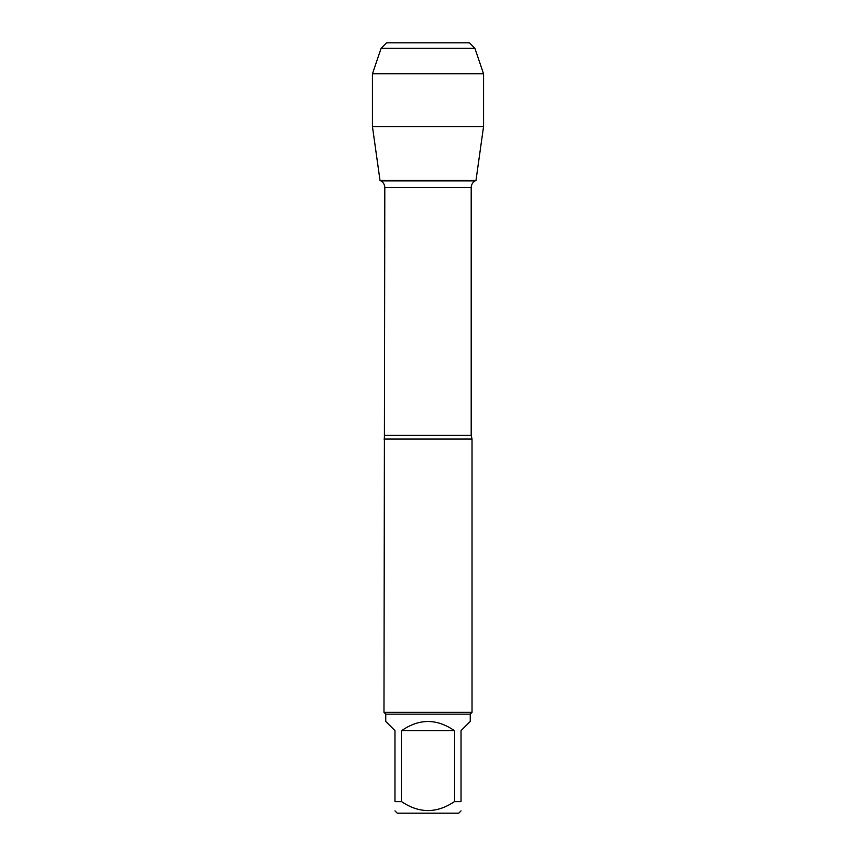 <?xml version="1.0" encoding="UTF-8"?>
<svg xmlns="http://www.w3.org/2000/svg" width="856" height="856" viewBox="0 0 856 856"><rect width="100%" height="100%" fill="white"/><g stroke="black" fill="none" stroke-linecap="round" stroke-linejoin="round"><path stroke-width="1.28" d="M380.952 180.916L475.048 180.916L475.99 180.37L380.01 180.37L380.952 180.916C383.424 182.446 384.708 184.671 384.804 187.582L383.98 712.385L472.02 712.385L472.02 439.01L383.98 439.01M461.02 810.889L458.709 813.2L397.291 813.2L394.98 810.889M454.375 730.66C436.795 718.452 419.205 718.452 401.625 730.66L454.375 730.66L454.375 801.644C436.774 813.521 419.183 813.521 401.625 801.644L394.98 801.644C394.98 813.521 394.98 813.521 394.98 801.644L394.98 730.66L385.735 721.415L385.735 714.15L470.265 714.15L470.265 721.415L461.02 730.66L461.02 801.644C461.02 813.521 461.02 813.521 461.02 801.644L454.375 801.644M401.625 730.66L401.625 801.644M385.735 714.15L383.98 712.385M483.544 126.624L475.99 180.37L380.01 180.37L372.456 126.624L483.544 126.624L483.544 73.777L372.456 73.777L372.456 126.624L372.456 73.777L381.113 48.3L386.623 42.8L419.472 42.8M474.887 48.3L469.377 42.8L386.623 42.8L381.113 48.3L474.887 48.3L483.544 73.777M384.804 435.404L471.196 435.404L472.02 439.01M471.196 435.404L471.196 187.582L384.804 187.582M471.196 187.582C471.292 184.671 472.576 182.446 475.048 180.916M470.265 714.15L472.02 712.385M381.113 48.3L372.456 73.777"/></g></svg>
